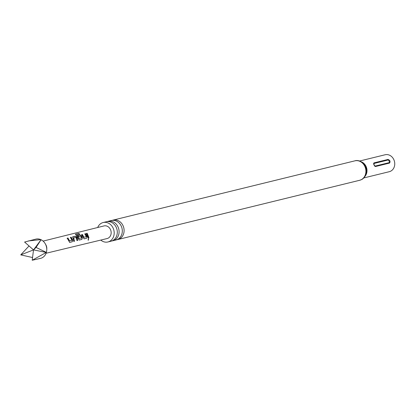 <?xml version="1.0" encoding="UTF-8"?>
<svg xmlns="http://www.w3.org/2000/svg" width="415" height="415" viewBox="0 0 415 415"><rect width="100%" height="100%" fill="white"/><g stroke="black" fill="none" stroke-linecap="round" stroke-linejoin="round"><path stroke-width="0.62" d="M88.592 238.511L88.296 240.264L88.67 238.511M88.421 238.49L88.11 240.192M103.179 222.523L106.292 221.76A10.007 8.544 76.2 0 1 116.719 228.572A10.007 8.544 76.2 0 1 112.517 240.669A10.007 8.544 76.2 0 1 111.054 241.198L107.942 241.961A10.007 8.544 -103.8 0 0 109.404 241.431A10.007 8.544 -103.8 0 0 113.606 229.334A10.007 8.544 -103.8 0 0 103.179 222.523A10.007 8.544 -103.8 0 0 101.717 223.052A10.007 8.544 -103.8 0 0 97.691 227.503M108.082 221.32L111.303 220.531A10.007 8.544 76.2 0 1 121.73 227.342A10.007 8.544 76.2 0 1 117.528 239.439A10.007 8.544 76.2 0 1 116.065 239.969L112.844 240.757A10.007 8.544 -103.8 0 0 114.307 240.233A10.007 8.544 -103.8 0 0 118.508 228.131A10.007 8.544 -103.8 0 0 108.082 221.32A10.007 8.544 -103.8 0 0 107.2 221.594M72.516 237.043L75.177 236.343L76.749 237.09L77.211 238.003L77.771 240.394L77.029 240.581L76.106 237.432L73.621 237.945L74.544 241.214L73.808 241.39L72.708 236.846L75.291 236.208L76.749 237.09M76.609 237.193L77.771 240.394M46.278 252.699A9.908 8.461 -103.8 0 1 40.577 258.363L32.209 260.247L46.366 252.393A9.908 8.461 -103.8 0 0 46.755 249.934L46.807 248.704A6.241 5.328 -103.8 0 0 45.852 244.803L45.24 243.74A9.908 8.461 -103.8 0 0 41.075 239.74L40.805 239.616A9.908 8.461 -103.8 0 0 35.861 239.118L24.599 242.049L33.522 249.892L41.028 239.782M46.755 249.934A9.908 8.461 -103.8 0 0 45.24 243.74M72.75 240.192L72.277 241.758L69.694 242.396L67.214 238.194L67.956 238.013L69.466 240.783L71.93 240.285L70.441 237.401L71.183 237.219L72.75 240.192L72.277 241.758M79.81 234.133L76.879 234.854L79.151 238.407L81.615 237.909L80.987 236.228L78.788 236.675L77.978 235.549L80.095 235.03L81.547 235.907L82.352 237.837L81.885 239.403L79.296 240.036L75.52 234.169L78.622 233.401L79.81 234.133M75.343 234.34L78.622 233.401M87.155 236.659L86.688 238.22L84.1 238.858L81.625 234.651L82.362 234.47L83.872 237.25L86.341 236.752L84.852 233.863L85.589 233.681L87.155 236.659L86.688 238.22M88.955 237.665L88.213 237.847L86.429 233.474L87.166 233.292L88.955 237.665L88.042 237.847M46.081 253.254L107.091 238.558A6.5 5.551 -103.8 0 0 110.878 234.734A6.5 5.551 -103.8 0 0 109.607 228.131A6.5 5.551 -103.8 0 0 103.994 225.931L43.103 241.105M111.936 240.923A10.007 8.544 -103.8 0 0 112.844 240.757M116.947 239.694A10.007 8.544 -103.8 0 0 117.855 239.533A10.007 8.544 -103.8 0 0 119.318 239.004A10.007 8.544 -103.8 0 0 123.52 226.906A10.007 8.544 -103.8 0 0 113.093 220.095A10.007 8.544 -103.8 0 0 112.211 220.37M373.993 162.877L388.025 159.438C390.017 160.242 390.52 161.456 389.545 163.079L375.518 166.519L374.807 166.249L373.853 164.667L373.604 163.417L373.993 162.877A0.991 0.846 -103.8 0 0 374.076 163.448L374.024 164.905L375.176 166.073L389.203 162.633L389.462 162.104L388.969 160.647L388.103 160.008L374.076 163.448M363.716 177.962L389.312 171.691A8.72 7.444 -103.8 0 0 390.588 171.229A8.72 7.444 -103.8 0 0 394.245 160.688A8.72 7.444 -103.8 0 0 385.162 154.754L359.566 161.025M100.772 240.078A10.007 8.544 -103.8 0 0 107.942 241.961M40.805 239.616L28.313 240.97M46.366 252.393L36.058 247.428L41.075 239.74M29.04 245.955L20.75 254.872L32.552 257.539M20.75 254.872L33.522 249.892L36.058 247.428M32.209 260.247L33.522 249.892L46.33 252.455M86.315 233.609L87.166 233.292M87.051 233.427L88.784 237.665M84.738 233.998L85.589 233.681M85.474 233.816L86.989 236.7M81.511 234.786L82.248 234.605L83.711 237.297L86.341 236.752M86.517 238.22L83.929 238.858M79.151 238.407L76.879 234.854M78.57 233.583L79.716 234.293M77.864 235.684L79.981 235.165L81.413 236.005L82.186 237.878L81.885 239.403M81.714 239.403L79.125 240.036M78.99 238.454L81.615 237.909M73.621 237.945L74.544 241.214M74.373 241.214L73.637 241.39M77.6 240.394L76.863 240.581M70.327 237.536L71.183 237.219M71.064 237.354L72.584 240.233M67.1 238.329L67.842 238.148L69.305 240.835L71.93 240.285M72.106 241.758L69.523 242.391M363.753 177.662A9.363 7.994 -103.8 0 0 366.139 168.391A9.363 7.994 -103.8 0 0 359.738 161.274M361.128 179.752A10.007 8.544 -103.8 0 0 365.33 167.655A10.007 8.544 -103.8 0 0 354.898 160.844C357.108 159.946 362.886 160.652 365.745 167.11L366.388 169.776C366.647 176.723 362.44 179.368 361.335 179.674L359.665 180.281A10.007 8.544 -103.8 0 0 361.128 179.752M364.941 176.406A8.72 7.444 -103.8 0 0 361.372 161.834M389.203 162.633A0.991 0.846 -103.8 0 0 389.545 163.079M375.518 166.519A0.991 0.846 76.2 0 1 375.176 166.073M388.103 160.008A0.991 0.846 76.2 0 1 388.025 159.438M354.898 160.844L113.093 220.095M359.665 180.281L117.855 239.533"/></g></svg>
